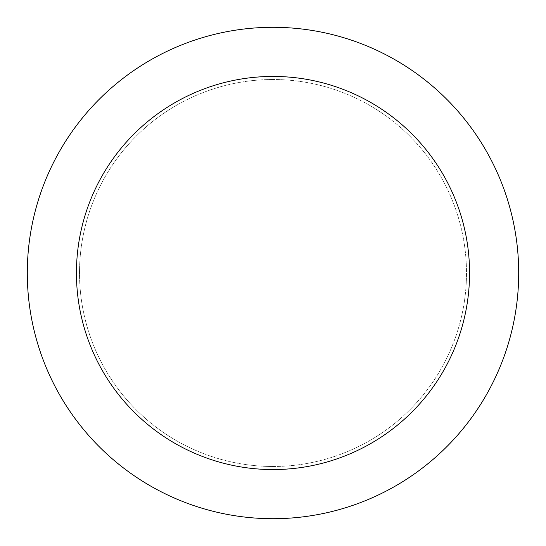 <?xml version="1.0" encoding="UTF-8"?>
<svg xmlns="http://www.w3.org/2000/svg" width="546" height="546" viewBox="0 0 546 546"><rect width="100%" height="100%" fill="white"/><g stroke="black" fill="none" stroke-linecap="round" stroke-linejoin="round"><path stroke-width="0.41" stroke-dasharray="2.73 2.05" d="M273 466.489A193.489 193.489 0 0 0 466.489 273A193.489 193.489 0 0 0 273 79.511A193.489 193.489 0 0 1 466.489 273A193.489 193.489 0 0 1 273 466.489A193.489 193.489 0 0 1 79.511 273A193.489 193.489 0 0 1 273 79.511A193.489 193.489 0 0 0 79.511 273A193.489 193.489 0 0 0 273 466.489A193.489 193.489 0 0 0 466.489 273A193.489 193.489 0 0 0 273 79.511A193.489 193.489 0 0 1 466.489 273A193.489 193.489 0 0 1 273 466.489A193.489 193.489 0 0 1 79.511 273A193.489 193.489 0 0 1 273 79.511A193.489 193.489 0 0 0 79.511 273A193.489 193.489 0 0 0 273 466.489M273 27.3A245.7 245.7 0 0 0 27.3 273A245.7 245.7 0 0 0 273 518.7A245.7 245.7 0 0 0 518.7 273A245.7 245.7 0 0 0 273 27.3M273 273L79.511 273L273 273"/><path stroke-width="0.82" d="M273 27.3A245.7 245.7 0 0 1 518.7 273A245.7 245.7 0 0 1 273 518.7A245.7 245.7 0 0 1 27.3 273A245.7 245.7 0 0 1 273 27.3M273 469.56A196.56 196.56 0 0 1 76.44 273A196.56 196.56 0 0 1 273 76.44A196.56 196.56 0 0 1 469.56 273A196.56 196.56 0 0 1 273 469.56"/></g></svg>
